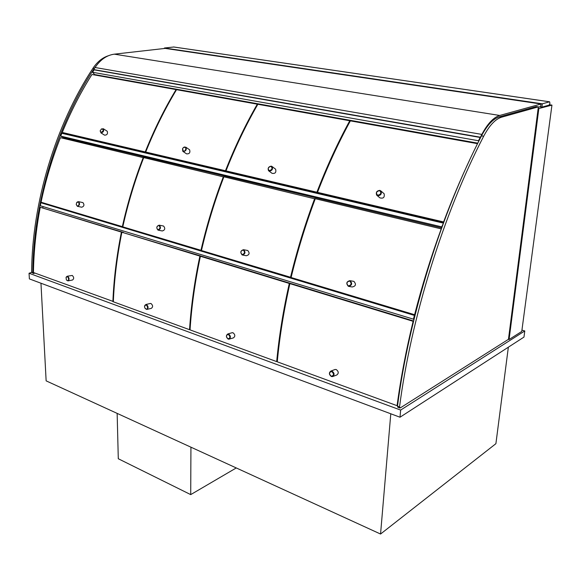 <?xml version="1.0" encoding="UTF-8"?>
<svg xmlns="http://www.w3.org/2000/svg" width="581" height="581" viewBox="0 0 581 581"><rect width="100%" height="100%" fill="white"/><g stroke="black" fill="none" stroke-linecap="round" stroke-linejoin="round"><path stroke-width="0.87" d="M31.657 272.453L29.05 273.237L29.377 278.895L400.004 417.223L523.968 337.096L524.788 330.959L521.934 330.124M400.004 417.223L400.643 410.077L524.788 330.959M29.05 273.237L400.643 410.077M390.788 413.781L380.555 534.033L495.905 443.673L508.353 347.191M380.555 534.033L46.139 380.86L40.96 283.216M538.108 108.734L551.95 105.11L521.76 331.453L509.079 339.507L508.455 339.319L538.347 106.875L501.548 117.195C495.332 119.112 489.376 125.46 483.675 136.237C443.47 213.67 410.934 318.686 399.532 406.925L400.251 407.935L508.455 339.319M549.517 104.747L551.95 105.11M538.805 108.843L509.079 339.507M549.953 103.462L549.139 105.096L541.884 107.144L542.32 103.817L549.633 101.798L549.953 103.462M164.438 48.477L164.438 47.998L542.32 103.817M173.806 47.01L164.438 47.998M480.596 137.624L480.422 137.225L93.715 69.582L95.059 67.505C100.411 59.611 106.824 55.166 114.312 54.164L165.149 48.397L541.064 104.006L540.599 106.577M539.713 106.817L541.884 107.144M480.422 137.225L481.86 134.407C487.553 123.68 493.509 117.362 499.725 115.459L541.064 104.006M540.737 106.541L538.311 107.202M93.715 69.582L94.028 69.945M538.347 106.875L536.27 106.563L499.399 116.846C493.167 118.764 487.205 125.104 481.504 135.86C441.299 213.176 408.813 318.039 397.491 406.177L397.854 407.281L399.786 407.985M108.407 55.732C102.401 57.664 97.252 61.847 92.953 68.275C55.435 125.126 32.158 202.82 31.614 272.119L33.24 273.44M35.013 273.114L33.378 273.491L32.776 272.54C33.335 203.183 56.647 125.402 94.18 68.493L98.015 63.561M480.407 137.995L480.153 137.457L94.086 69.851L92.568 72.276L94.63 74.564L477.8 143.158M94.63 74.564L94.391 74.942M92.568 72.276L478.512 140.74L478.759 141.256M480.153 137.457L478.512 140.74M117.151 413.389L118.292 458.743L190.713 494.613L190.931 447.181M236.264 467.945L190.713 494.613M443.107 223.06L61.826 133.289L60.736 136.136L441.742 226.873L443.368 223.264M441.683 227.875L63.293 137.501L60.736 136.136M62.995 138.271L63.293 137.501M43.045 206.575L42.827 207.715M43.03 202.82L40.866 202.74L40.3 205.739L414.006 319.347M40.866 202.74L414.369 315.403L413.418 319.339M414.979 315.418L414.369 315.403M42.994 203.016L415.052 315.127M146.855 152.956L63.939 133.456L62.269 132.461C70.751 111.683 80.636 92.364 91.929 74.499L176.072 89.597C164.459 108.829 154.183 129.607 145.235 151.924L146.913 152.803M176.471 89.786L176.072 89.597M62.269 132.461L145.235 151.924M443.797 222.102L443.615 221.942C451.626 200.51 460.203 180.095 469.339 160.69M477.546 143.674L350.372 120.863C338.309 142.977 327.357 166.805 317.502 192.347L443.615 221.942M443.564 222.726L318.933 193.422L317.502 192.347M143.674 157.734L60.417 137.653C52.174 158.584 45.717 180.11 41.04 202.217L122.809 226.779M143.26 157.495C134.545 179.987 127.573 203.052 122.344 226.706M415.146 314.764L414.602 314.713C422.067 285.598 430.942 256.984 441.226 228.878L441.299 228.936M441.226 228.878L315.287 198.709C305.642 224.433 297.581 250.701 291.103 277.522L414.602 314.713M123.266 232.385L40.249 207.272C36.051 229.408 33.778 251.166 33.437 272.533L113.346 301.517M40.249 207.272L121.422 232.102C116.665 255.763 113.818 278.938 112.888 301.626M123.281 232.291L121.422 232.102M397.593 405.436L397.07 405.691L277.26 361.81C279.643 336.486 283.848 310.421 289.883 283.622L291.604 283.724L413.607 321.002M397.07 405.691C400.716 378.5 406.068 350.379 413.127 321.315L413.527 321.322M413.127 321.315L289.883 283.622M100.985 132.468L100.193 130.827L101.515 128.895C103.992 129.556 103.817 130.747 100.985 132.468M100.157 131.001L101.072 132.889C103.433 132.272 104.181 130.885 103.324 128.742L101.305 129.026M100.811 132.795L104.544 135.155C107.078 135.133 107.972 133.826 107.224 131.233L107.042 131.117M377.744 195.281C375.631 193.11 376.234 191.541 379.553 190.59C381.673 192.769 381.071 194.33 377.744 195.281M377.773 195.79C380.889 195.383 381.949 193.785 380.94 190.996L379.858 190.372C376.735 190.793 375.682 192.398 376.706 195.18L377.773 195.79M377.091 195.506L379.887 197.86C383.395 198.775 384.804 197.387 384.099 193.698L383.721 193.379M77.215 205.95L76.242 204.41L76.685 202.653C79.089 199.486 80.2 206.473 77.215 205.95M76.249 204.534L77.375 206.313C79.764 205.398 80.149 203.851 78.515 201.672L76.583 202.827M77.593 206.357L81.754 207.214C84.165 206.349 84.557 204.817 82.93 202.609L82.669 202.558M348.368 285.939C346.138 283.513 346.574 281.865 349.668 281.001C351.904 283.426 351.469 285.075 348.368 285.939M348.469 286.353C352.035 285.445 352.573 283.557 350.089 280.696L349.973 280.652C346.407 281.582 345.877 283.47 348.382 286.324L348.469 286.353M349.072 286.44L352.209 286.97C355.826 286.164 356.393 284.298 353.909 281.378L353.219 281.255M67.214 280.572L66.379 279.81L66.045 277.558C67.454 273.927 70.279 281.182 67.214 280.572M66.539 280.049L67.897 280.892C69.531 279.614 69.451 278.081 67.643 276.302L66.045 277.551M68.115 280.848L72.494 280.027C74.128 278.749 74.048 277.224 72.247 275.452L67.207 276.236M331.214 376.248C328.824 373.75 329.02 372.189 331.795 371.557C334.191 374.055 333.995 375.617 331.214 376.248M331.388 376.524L332.535 376.604C334.707 374.941 334.547 373.111 332.063 371.114L330.945 371.027C328.759 372.682 328.904 374.513 331.388 376.524M332.993 376.43L336.726 375.014C338.89 373.358 338.738 371.535 336.261 369.552L335.143 369.465L330.945 371.027M227.004 171.802L147.32 153.064L145.7 152.033C154.648 129.708 164.931 108.923 176.537 89.677L257.31 104.173C245.458 124.741 234.84 146.935 225.464 170.749L227.077 171.62M257.768 104.398L257.31 104.173M145.7 152.033L225.464 170.749M223.838 176.98L143.725 157.611C135.01 180.103 128.031 203.183 122.794 226.844L201.476 250.455M223.373 176.689C214.215 200.677 206.742 225.239 200.946 250.375M201.672 256.366L199.886 256.098C194.555 281.226 191.105 305.759 189.537 329.696L190.06 329.543M189.537 329.696L113.331 301.786C114.268 279.091 117.115 255.909 121.879 232.24L201.694 256.25M121.879 232.24L199.886 256.098M318.337 193.277L227.534 171.925L225.987 170.872C235.37 147.044 245.988 124.842 257.848 104.268L349.762 120.754C337.699 142.853 326.747 166.674 316.906 192.209L318.424 193.037M350.278 121.037L349.762 120.754M225.987 170.872L316.906 192.209M315.207 198.92L223.896 176.813C214.738 200.815 207.257 225.384 201.462 250.527L291.125 277.428M314.684 198.564C305.047 224.273 296.985 250.534 290.515 277.348M290.979 283.688L289.294 283.441C283.267 310.232 279.062 336.283 276.687 361.607L277.297 361.382M276.687 361.607L190.038 329.877C191.607 305.933 195.063 281.393 200.401 256.257L202.21 256.41L291.016 283.543M200.401 256.257L289.294 283.441M183.385 151.597C185.985 151.024 186.813 149.564 185.869 147.218L183.451 147.494L182.521 148.743L182.804 151.314L183.385 151.597M183.313 151.154L182.557 148.678L183.371 147.596C186.646 145.061 186.545 151.663 183.313 151.154M189.377 149.629L189.609 149.789C190.408 152.687 189.391 154.045 186.559 153.863L183.037 151.474M228.166 339.093L228.965 339.181C230.962 337.684 230.853 335.971 228.631 334.024L227.846 333.944C225.842 335.426 225.944 337.147 228.166 339.093M227.963 338.825C225.878 336.559 226.009 335.099 228.369 334.431C230.461 336.697 230.323 338.164 227.963 338.825M231.913 332.782L233.054 332.768C235.269 334.7 235.378 336.406 233.38 337.895L229.321 339.079M269.33 171.134C272.169 170.625 273.085 169.093 272.09 166.544L271.312 166.137C268.466 166.667 267.55 168.199 268.567 170.734L269.33 171.134M269.272 170.661C267.521 168.693 268.088 167.248 270.993 166.333C272.75 168.301 272.184 169.746 269.272 170.661M275.314 168.969L275.612 169.187C276.411 172.419 275.241 173.813 272.104 173.349L268.865 170.952M242.226 254.986C245.305 254.064 245.778 252.307 243.642 249.721L243.562 249.692C240.483 250.636 240.018 252.386 242.168 254.965L242.226 254.986M242.095 254.587C240.2 252.394 240.592 250.869 243.257 250.004C245.16 252.205 244.768 253.73 242.095 254.587M247.303 250.433L247.767 250.52C249.903 253.149 249.409 254.892 246.3 255.734L242.633 255.052M158.025 230.12C160.741 229.204 161.162 227.556 159.296 225.181L159.238 225.159C156.514 226.096 156.1 227.745 157.974 230.105L158.025 230.12M157.872 229.749C156.224 227.723 156.572 226.292 158.925 225.443C160.581 227.469 160.233 228.899 157.872 229.749M163.246 225.987L163.595 226.053C165.462 228.464 165.026 230.098 162.281 230.962L158.322 230.178M144.916 308.141L146.753 309.441C148.576 308.061 148.489 306.441 146.477 304.567L145.889 304.495L144.538 306.528M145.933 309.099L144.742 307.77L144.531 306.579C145.395 301.408 149.934 309.55 145.933 309.099M150.145 303.514L151.016 303.529C153.021 305.388 153.108 307 151.285 308.373L147.037 309.375M173.537 46.974L549.575 101.806M114.312 54.164L499.725 115.459M95.059 67.505L481.86 134.407M501.548 117.195L499.399 116.846M483.675 136.237L481.504 135.86M399.532 406.925L397.491 406.177M92.953 68.275L94.18 68.493M31.614 272.119L32.776 272.54M549.633 101.798L173.617 46.967M107.224 131.233L103.324 128.742M384.099 193.698L380.94 190.996M82.93 202.609L78.515 201.672M353.909 281.378L350.089 280.696M185.869 147.218L189.609 149.789M227.846 333.944L232.269 332.681M272.09 166.544L275.612 169.187M243.642 249.721L247.767 250.52M159.296 225.181L163.595 226.053M145.889 304.495L150.428 303.449"/></g></svg>
